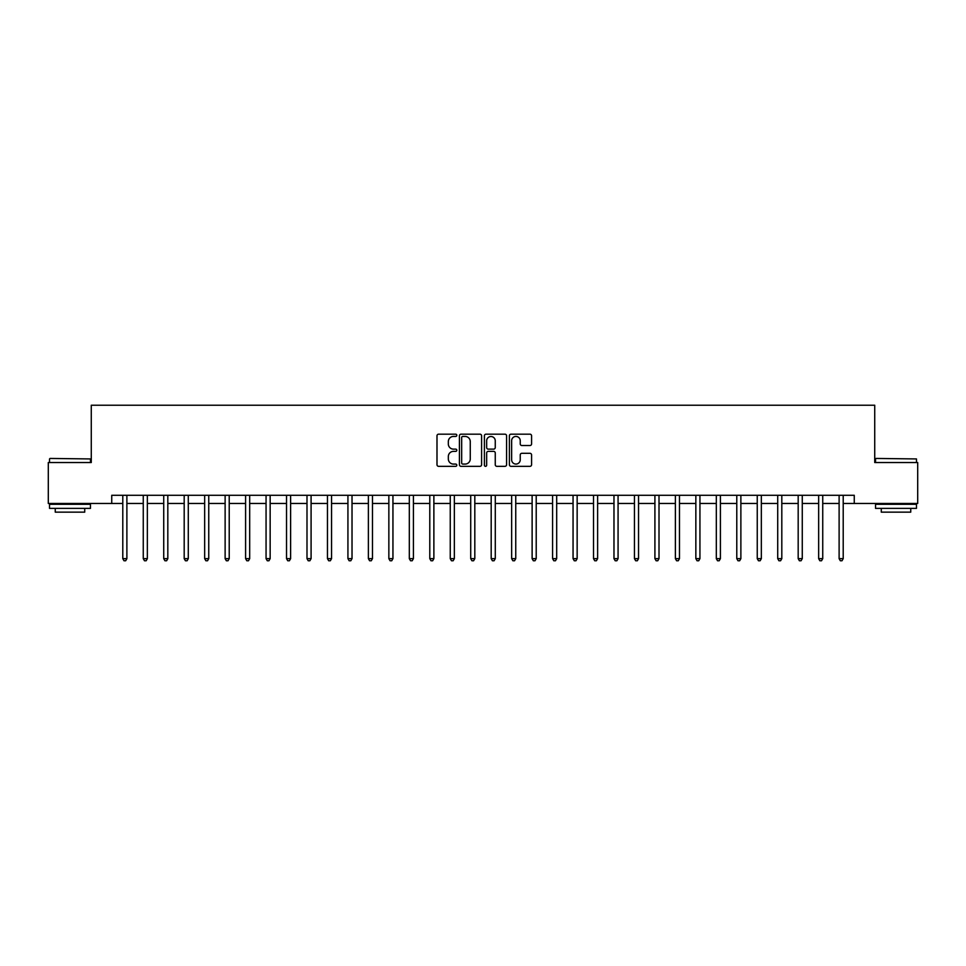 <?xml version="1.0" encoding="UTF-8"?>
<svg xmlns="http://www.w3.org/2000/svg" width="966" height="966" viewBox="0 0 966 966"><rect width="100%" height="100%" fill="white"/><g stroke="black" fill="none" stroke-linecap="round" stroke-linejoin="round"><path stroke-width="1.45" d="M456.809 435.304A1.123 1.123 0 0 0 455.674 434.181L438.6 434.181A1.606 1.606 0 0 0 436.994 435.787L436.994 464.718A1.606 1.606 0 0 0 438.6 466.324L455.674 466.324A1.123 1.123 0 0 0 456.809 465.201A1.123 1.123 0 0 0 455.674 464.078L453.465 464.078A5.144 5.144 0 0 1 448.333 458.935L448.333 456.52A5.144 5.144 0 0 1 453.465 451.376L455.674 451.376A1.123 1.123 0 0 0 456.809 450.253A1.123 1.123 0 0 0 455.674 449.13L453.465 449.13A5.144 5.144 0 0 1 448.333 443.986L448.333 441.571A5.144 5.144 0 0 1 453.465 436.439L455.674 436.439A1.123 1.123 0 0 0 456.809 435.304M529.972 445.519A1.606 1.606 0 0 0 531.578 443.901L531.578 435.787A1.606 1.606 0 0 0 529.972 434.181L511.002 434.181A1.606 1.606 0 0 0 509.396 435.787L509.396 464.718A1.606 1.606 0 0 0 511.002 466.324L529.972 466.324A1.606 1.606 0 0 0 531.578 464.718L531.578 454.914A1.606 1.606 0 0 0 529.972 453.308L521.857 453.308A1.606 1.606 0 0 0 520.239 454.914L520.239 459.78A4.299 4.299 0 0 1 515.941 464.078A4.299 4.299 0 0 1 511.642 459.78L511.642 440.738A4.299 4.299 0 0 1 515.941 436.439A4.299 4.299 0 0 1 520.239 440.738L520.239 443.901A1.606 1.606 0 0 0 521.857 445.519L529.972 445.519M111.742 503.467L48.3 503.467L48.3 462.533L91.275 462.533L91.275 405.225L874.725 405.225L874.725 462.533L917.7 462.533L917.7 503.467L854.258 503.467L854.258 495.28L111.742 495.28L111.742 503.467L122.791 503.467M481.599 435.787A1.606 1.606 0 0 0 479.981 434.181L461.024 434.181A1.606 1.606 0 0 0 459.418 435.787L459.418 464.718A1.606 1.606 0 0 0 461.024 466.324L479.981 466.324A1.606 1.606 0 0 0 481.599 464.718L481.599 435.787M486.019 434.181L504.976 434.181A1.606 1.606 0 0 1 506.582 435.787L506.582 464.718A1.606 1.606 0 0 1 504.976 466.324L496.862 466.324A1.606 1.606 0 0 1 495.256 464.718L495.256 452.982A1.606 1.606 0 0 0 493.65 451.376L488.265 451.376A1.606 1.606 0 0 0 486.659 452.982L486.659 465.201A1.123 1.123 0 0 1 485.536 466.324A1.123 1.123 0 0 1 484.401 465.201L484.401 435.787A1.606 1.606 0 0 1 486.019 434.181M126.884 503.467L143.258 503.467M147.351 503.467L163.725 503.467M167.818 503.467L184.192 503.467M188.285 503.467L204.659 503.467M208.753 503.467L225.126 503.467M229.22 503.467L245.593 503.467M249.687 503.467L266.061 503.467M270.154 503.467L286.528 503.467M290.621 503.467L306.995 503.467M311.088 503.467L327.462 503.467M331.555 503.467L347.929 503.467M352.022 503.467L368.384 503.467M372.478 503.467L388.851 503.467M392.945 503.467L409.318 503.467M413.412 503.467L429.785 503.467M433.879 503.467L450.253 503.467M454.346 503.467L470.72 503.467M474.813 503.467L491.187 503.467M495.28 503.467L511.654 503.467M515.747 503.467L532.121 503.467M536.215 503.467L552.588 503.467M556.682 503.467L573.055 503.467M577.149 503.467L593.522 503.467M597.616 503.467L613.978 503.467M618.071 503.467L634.445 503.467M638.538 503.467L654.912 503.467M659.005 503.467L675.379 503.467M679.472 503.467L695.846 503.467M699.939 503.467L716.313 503.467M720.407 503.467L736.78 503.467M740.874 503.467L757.247 503.467M761.341 503.467L777.715 503.467M781.808 503.467L798.182 503.467M802.275 503.467L818.649 503.467M822.742 503.467L839.116 503.467M843.209 503.467L854.258 503.467M462.786 436.439A1.123 1.123 0 0 0 461.663 437.562L461.663 462.955A1.123 1.123 0 0 0 462.786 464.078L465.117 464.078A5.144 5.144 0 0 0 470.261 458.935L470.261 441.571A5.144 5.144 0 0 0 465.117 436.439L462.786 436.439M495.256 440.81A4.299 4.299 0 0 0 490.957 436.511A4.299 4.299 0 0 0 486.659 440.81L486.659 447.524A1.606 1.606 0 0 0 488.265 449.13L493.65 449.13A1.606 1.606 0 0 0 495.256 447.524L495.256 440.81M127.089 495.28L127.005 495.486A1.642 1.642 90 0 0 126.884 496.101L126.884 558.638L122.791 558.638L122.791 496.101A1.642 1.642 90 0 0 122.682 495.486L122.597 495.28M126.884 558.638L125.665 560.775L124.022 560.775L122.791 558.638M147.556 495.28L147.472 495.486A1.642 1.642 90.3 0 0 147.351 496.101L147.351 558.638L143.258 558.638L143.258 496.101A1.642 1.642 90.3 0 0 143.149 495.486L143.065 495.28M147.351 558.638L146.132 560.775L144.489 560.775L143.258 558.638M168.024 495.28L167.939 495.486A1.642 1.642 90.3 0 0 167.818 496.101L167.818 558.638L163.725 558.638L163.725 496.101A1.642 1.642 90.3 0 0 163.616 495.486L163.532 495.28M167.818 558.638L166.599 560.775L164.957 560.775L163.725 558.638M188.491 495.28L188.406 495.486A1.642 1.642 90.3 0 0 188.285 496.101L188.285 558.638L184.192 558.638L184.192 496.101A1.642 1.642 90.3 0 0 184.071 495.486L183.999 495.28M188.285 558.638L187.066 560.775L185.424 560.775L184.192 558.638M208.958 495.28L208.873 495.486A1.642 1.642 90.3 0 0 208.753 496.101L208.753 558.638L204.659 558.638L204.659 496.101A1.642 1.642 90.3 0 0 204.538 495.486L204.454 495.28M208.753 558.638L207.521 560.775L205.891 560.775L204.659 558.638M50.015 458.439L90.466 458.935L50.015 458.439M69.999 508.382L49.532 508.382L49.532 504.288L90.466 504.288L90.466 508.382L69.999 508.382M84.73 508.382L84.73 512.149L55.255 512.149L55.255 508.382M876.029 458.439L916.468 458.935L876.029 458.439M896.001 508.382L875.534 508.382L875.534 504.288L916.468 504.288L916.468 508.382L896.001 508.382M910.745 508.382L910.745 512.149L881.27 512.149L881.27 508.382M229.425 495.28L229.34 495.486A1.642 1.642 90.3 0 0 229.22 496.101L229.22 558.638L225.126 558.638L225.126 496.101A1.642 1.642 90.3 0 0 225.006 495.486L224.921 495.28M229.22 558.638L227.988 560.775L226.358 560.775L225.126 558.638M249.892 495.28L249.808 495.486A1.642 1.642 90.3 0 0 249.687 496.101L249.687 558.638L245.593 558.638L245.593 496.101A1.642 1.642 90.3 0 0 245.473 495.486L245.388 495.28M249.687 558.638L248.455 560.775L246.825 560.775L245.593 558.638M270.359 495.28L270.275 495.486A1.642 1.642 90.3 0 0 270.154 496.101L270.154 558.638L266.061 558.638L266.061 496.101A1.642 1.642 90.3 0 0 265.94 495.486L265.855 495.28M270.154 558.638L268.922 560.775L267.292 560.775L266.061 558.638M290.826 495.28L290.742 495.486A1.642 1.642 90.3 0 0 290.621 496.101L290.621 558.638L286.528 558.638L286.528 496.101A1.642 1.642 90.3 0 0 286.407 495.486L286.322 495.28M290.621 558.638L289.389 560.775L287.759 560.775L286.528 558.638M311.281 495.28L311.209 495.486A1.642 1.642 90.3 0 0 311.088 496.101L311.088 558.638L306.995 558.638L306.995 496.101A1.642 1.642 90.3 0 0 306.874 495.486L306.79 495.28M311.088 558.638L309.857 560.775L308.214 560.775L306.995 558.638M331.749 495.28L331.664 495.486A1.642 1.642 90.3 0 0 331.555 496.101L331.555 558.638L327.462 558.638L327.462 496.101A1.642 1.642 90.3 0 0 327.341 495.486L327.257 495.28M331.555 558.638L330.324 560.775L328.681 560.775L327.462 558.638M352.216 495.28L352.131 495.486A1.642 1.642 90.3 0 0 352.022 496.101L352.022 558.638L347.929 558.638L347.929 496.101A1.642 1.642 90.3 0 0 347.808 495.486L347.724 495.28M352.022 558.638L350.791 560.775L349.149 560.775L347.929 558.638M372.683 495.28L372.598 495.486A1.642 1.642 90.3 0 0 372.478 496.101L372.478 558.638L368.384 558.638L368.384 496.101A1.642 1.642 90.3 0 0 368.275 495.486L368.191 495.28M372.478 558.638L371.258 560.775L369.616 560.775L368.384 558.638M393.15 495.28L393.065 495.486A1.642 1.642 90.3 0 0 392.945 496.101L392.945 558.638L388.851 558.638L388.851 496.101A1.642 1.642 90.3 0 0 388.743 495.486L388.658 495.28M392.945 558.638L391.725 560.775L390.083 560.775L388.851 558.638M413.617 495.28L413.533 495.486A1.642 1.642 90.3 0 0 413.412 496.101L413.412 558.638L409.318 558.638L409.318 496.101A1.642 1.642 90.3 0 0 409.21 495.486L409.125 495.28M413.412 558.638L412.192 560.775L410.55 560.775L409.318 558.638M434.084 495.28L434 495.486A1.642 1.642 90.3 0 0 433.879 496.101L433.879 558.638L429.785 558.638L429.785 496.101A1.642 1.642 90.3 0 0 429.665 495.486L429.592 495.28M433.879 558.638L432.659 560.775L431.017 560.775L429.785 558.638M454.551 495.28L454.467 495.486A1.642 1.642 90.3 0 0 454.346 496.101L454.346 558.638L450.253 558.638L450.253 496.101A1.642 1.642 90.3 0 0 450.132 495.486L450.047 495.28M454.346 558.638L453.114 560.775L451.484 560.775L450.253 558.638M475.018 495.28L474.934 495.486A1.642 1.642 90.3 0 0 474.813 496.101L474.813 558.638L470.72 558.638L470.72 496.101A1.642 1.642 90.3 0 0 470.599 495.486L470.514 495.28M474.813 558.638L473.582 560.775L471.951 560.775L470.72 558.638M495.486 495.28L495.401 495.486A1.642 1.642 90.3 0 0 495.28 496.101L495.28 558.638L491.187 558.638L491.187 496.101A1.642 1.642 90.3 0 0 491.066 495.486L490.982 495.28M495.28 558.638L494.049 560.775L492.418 560.775L491.187 558.638M515.953 495.28L515.868 495.486A1.642 1.642 90.3 0 0 515.747 496.101L515.747 558.638L511.654 558.638L511.654 496.101A1.642 1.642 90.3 0 0 511.533 495.486L511.449 495.28M515.747 558.638L514.516 560.775L512.886 560.775L511.654 558.638M536.408 495.28L536.335 495.486A1.642 1.642 90.3 0 0 536.215 496.101L536.215 558.638L532.121 558.638L532.121 496.101A1.642 1.642 90.3 0 0 532 495.486L531.916 495.28M536.215 558.638L534.983 560.775L533.341 560.775L532.121 558.638M556.875 495.28L556.79 495.486A1.642 1.642 90.3 0 0 556.682 496.101L556.682 558.638L552.588 558.638L552.588 496.101A1.642 1.642 90.3 0 0 552.467 495.486L552.383 495.28M556.682 558.638L555.45 560.775L553.808 560.775L552.588 558.638M577.342 495.28L577.257 495.486A1.642 1.642 90.3 0 0 577.149 496.101L577.149 558.638L573.055 558.638L573.055 496.101A1.642 1.642 90.3 0 0 572.935 495.486L572.85 495.28M577.149 558.638L575.917 560.775L574.275 560.775L573.055 558.638M597.809 495.28L597.725 495.486A1.642 1.642 90.3 0 0 597.616 496.101L597.616 558.638L593.522 558.638L593.522 496.101A1.642 1.642 90.3 0 0 593.402 495.486L593.317 495.28M597.616 558.638L596.384 560.775L594.742 560.775L593.522 558.638M618.276 495.28L618.192 495.486A1.642 1.642 90.3 0 0 618.071 496.101L618.071 558.638L613.978 558.638L613.978 496.101A1.642 1.642 90.3 0 0 613.869 495.486L613.784 495.28M618.071 558.638L616.851 560.775L615.209 560.775L613.978 558.638M638.743 495.28L638.659 495.486A1.642 1.642 90.3 0 0 638.538 496.101L638.538 558.638L634.445 558.638L634.445 496.101A1.642 1.642 90.3 0 0 634.336 495.486L634.251 495.28M638.538 558.638L637.318 560.775L635.676 560.775L634.445 558.638M659.21 495.28L659.126 495.486A1.642 1.642 90.3 0 0 659.005 496.101L659.005 558.638L654.912 558.638L654.912 496.101A1.642 1.642 90.3 0 0 654.791 495.486L654.719 495.28M659.005 558.638L657.786 560.775L656.143 560.775L654.912 558.638M679.678 495.28L679.593 495.486A1.642 1.642 90.3 0 0 679.472 496.101L679.472 558.638L675.379 558.638L675.379 496.101A1.642 1.642 90.3 0 0 675.258 495.486L675.174 495.28M679.472 558.638L678.241 560.775L676.611 560.775L675.379 558.638M700.145 495.28L700.06 495.486A1.642 1.642 90.3 0 0 699.939 496.101L699.939 558.638L695.846 558.638L695.846 496.101A1.642 1.642 90.3 0 0 695.725 495.486L695.641 495.28M699.939 558.638L698.708 560.775L697.078 560.775L695.846 558.638M720.612 495.28L720.527 495.486A1.642 1.642 90.3 0 0 720.407 496.101L720.407 558.638L716.313 558.638L716.313 496.101A1.642 1.642 90.3 0 0 716.192 495.486L716.108 495.28M720.407 558.638L719.175 560.775L717.545 560.775L716.313 558.638M741.079 495.28L740.994 495.486A1.642 1.642 90.3 0 0 740.874 496.101L740.874 558.638L736.78 558.638L736.78 496.101A1.642 1.642 90.3 0 0 736.66 495.486L736.575 495.28M740.874 558.638L739.642 560.775L738.012 560.775L736.78 558.638M761.546 495.28L761.462 495.486A1.642 1.642 90.3 0 0 761.341 496.101L761.341 558.638L757.247 558.638L757.247 496.101A1.642 1.642 90.3 0 0 757.127 495.486L757.042 495.28M761.341 558.638L760.109 560.775L758.479 560.775L757.247 558.638M782.001 495.28L781.929 495.486A1.642 1.642 90.3 0 0 781.808 496.101L781.808 558.638L777.715 558.638L777.715 496.101A1.642 1.642 90.3 0 0 777.594 495.486L777.509 495.28M781.808 558.638L780.576 560.775L778.934 560.775L777.715 558.638M802.468 495.28L802.384 495.486A1.642 1.642 90.3 0 0 802.275 496.101L802.275 558.638L798.182 558.638L798.182 496.101A1.642 1.642 90.3 0 0 798.061 495.486L797.976 495.28M802.275 558.638L801.043 560.775L799.401 560.775L798.182 558.638M822.935 495.28L822.851 495.486A1.642 1.642 90.3 0 0 822.742 496.101L822.742 558.638L818.649 558.638L818.649 496.101A1.642 1.642 90.3 0 0 818.528 495.486L818.443 495.28M822.742 558.638L821.511 560.775L819.868 560.775L818.649 558.638M843.403 495.28L843.318 495.486A1.642 1.642 90.3 0 0 843.209 496.101L843.209 558.638L839.116 558.638L839.116 496.101A1.642 1.642 90.3 0 0 838.995 495.486L838.911 495.28M843.209 558.638L841.978 560.775L840.335 560.775L839.116 558.638M49.532 462.533L49.532 458.935M58.866 504.288L58.866 503.467M81.132 504.288L81.132 503.467M90.466 462.533L90.466 458.935M875.534 462.533L875.534 458.935M884.868 504.288L884.868 503.467M907.134 504.288L907.134 503.467M916.468 462.533L916.468 458.935"/></g></svg>

